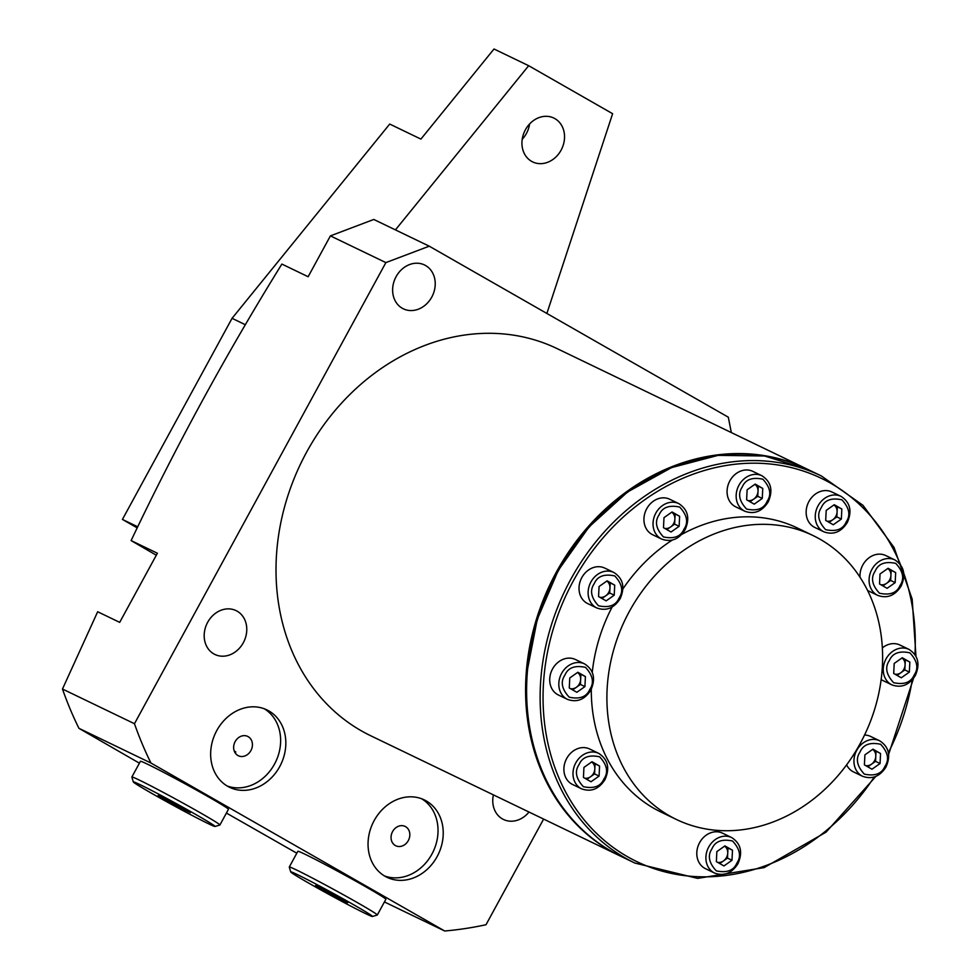 <?xml version="1.0" encoding="UTF-8"?>
<svg xmlns="http://www.w3.org/2000/svg" width="980" height="980" viewBox="0 0 980 980"><rect width="100%" height="100%" fill="white"/><g stroke="black" fill="none" stroke-linecap="round" stroke-linejoin="round"><path stroke-width="1.47" d="M575.493 659.528A19.698 16.611 115.7 0 0 552.512 669.009A19.698 16.611 115.7 0 0 558.392 695.004L567.494 699.389A19.698 16.611 -64.3 0 1 561.614 673.395A19.698 16.611 -64.3 0 1 584.595 663.913L575.493 659.528M570.544 688.695A8.955 7.546 115.7 0 0 576.375 687.286A8.955 7.546 115.7 0 0 579.401 683.856A8.955 7.546 115.7 0 0 580.662 679.422L580.417 684.432L584.913 686.613L585.415 676.592L577.845 672.255L569.772 677.952L569.27 687.972L576.852 692.297L584.913 686.613M580.907 674.412L580.662 679.422A8.955 7.546 115.7 0 0 577.514 672.488L585.415 676.592M580.417 684.432L572.663 689.908M395.308 845.52A10.743 9.065 115.7 0 0 395.785 845.764A10.743 9.065 115.7 0 0 408.464 840.301A10.743 9.065 115.7 0 0 405.585 826.667A10.743 9.065 115.7 0 0 405.108 826.41A10.743 9.065 115.7 0 0 392.429 831.873A10.743 9.065 115.7 0 0 395.308 845.52M237.895 755.507A10.743 9.065 115.7 0 0 238.373 755.764A10.743 9.065 115.7 0 0 251.052 750.3A10.743 9.065 115.7 0 0 248.173 736.654A10.743 9.065 115.7 0 0 247.707 736.409A10.743 9.065 115.7 0 0 235.016 741.86A10.743 9.065 115.7 0 0 237.895 755.507M385.091 876.304A42.973 36.236 115.7 0 0 386.99 877.296A42.973 36.236 115.7 0 0 437.717 855.467A42.973 36.236 115.7 0 0 426.202 800.893A42.973 36.236 115.7 0 0 424.303 799.888A42.973 36.236 115.7 0 0 373.564 821.718A42.973 36.236 115.7 0 0 385.091 876.304M384.454 875.924A42.973 36.236 115.7 0 0 433.087 851.816A42.973 36.236 115.7 0 0 421.645 798.761M227.679 786.291A42.973 36.236 115.7 0 0 229.577 787.295A42.973 36.236 115.7 0 0 280.317 765.466A42.973 36.236 115.7 0 0 268.79 710.88A42.973 36.236 115.7 0 0 266.891 709.888A42.973 36.236 115.7 0 0 216.164 731.717A42.973 36.236 115.7 0 0 227.679 786.291M227.042 785.923A42.973 36.236 115.7 0 0 275.686 761.815A42.973 36.236 115.7 0 0 264.233 708.748M78.927 728.324L150.932 763.016A401.028 338.235 -64.3 0 1 134.468 723.718L385.875 262.603L429.24 246.188L373.784 219.459L330.407 235.886L308.137 276.728L281.873 264.073C226.392 353.584 176.143 445.753 131.112 540.58L157.388 553.235L119.695 622.361L97.669 611.753L62.475 689.026A401.028 338.235 -64.3 0 0 78.927 728.324L139.417 763.175M131.112 540.58L156.298 555.219M237.123 611.165A24.353 20.531 -64.3 0 1 243.653 642.096A24.353 20.531 -64.3 0 1 214.914 654.469A24.353 20.531 -64.3 0 1 213.836 653.905A24.353 20.531 -64.3 0 1 207.307 622.974A24.353 20.531 -64.3 0 1 236.045 610.601A24.353 20.531 -64.3 0 1 237.123 611.165M529.016 812.04A24.353 20.531 -64.3 0 1 503.487 819.476A24.353 20.531 -64.3 0 1 502.409 818.913A24.353 20.531 -64.3 0 1 493.393 794.878M425.577 265.531A24.353 20.531 -64.3 0 1 432.107 296.462A24.353 20.531 -64.3 0 1 403.356 308.822A24.353 20.531 -64.3 0 1 402.278 308.259A24.353 20.531 -64.3 0 1 395.749 277.328A24.353 20.531 -64.3 0 1 424.499 264.955A24.353 20.531 -64.3 0 1 425.577 265.531M620.806 856.287A214.841 181.19 -64.3 0 1 620.291 856.03L370.722 735.76A214.841 181.19 -64.3 0 1 361.204 730.749A214.841 181.19 -64.3 0 1 303.604 457.844A214.841 181.19 -64.3 0 1 557.265 348.684L806.834 468.955A214.841 181.19 -64.3 0 1 807.348 469.212M620.291 856.03A214.841 181.19 -64.3 0 1 610.773 851.032A214.841 181.19 -64.3 0 1 553.173 578.127A214.841 181.19 -64.3 0 1 806.834 468.955M385.875 262.603L330.407 235.886M731.325 432.572L728.312 417.198L429.24 246.188M226.417 813.057L296.818 853.2M543.618 819.084L486.007 924.728A401.028 338.235 -64.3 0 1 444.712 931L384.43 901.943M444.712 931L150.932 763.016M134.468 723.718L62.475 689.026M531.589 161.345A24.353 20.531 -64.3 0 1 525.06 130.413A24.353 20.531 -64.3 0 1 553.81 118.053A24.353 20.531 -64.3 0 1 554.888 118.617A24.353 20.531 -64.3 0 1 561.418 149.548A24.353 20.531 -64.3 0 1 532.667 161.921A24.353 20.531 -64.3 0 1 531.589 161.345M546.877 313.453L612.623 113.704L528.673 65.709L494.006 49L420.898 139.099L389.709 124.056L232.064 318.316L245.368 324.735M137.225 527.889L122.427 519.424L137.751 526.811M122.427 519.424L232.064 318.316M528.673 65.709L395.43 229.896M529.604 123.958A24.353 20.531 -64.3 0 1 522.205 139.295M882.024 671.398A157.547 132.876 -64.3 0 1 676.359 819.452A157.547 132.876 -64.3 0 1 607.49 683.673A157.547 132.876 -64.3 0 1 813.155 535.607A157.547 132.876 -64.3 0 1 882.024 671.398M676.359 819.452L660.765 811.942A157.547 132.876 -64.3 0 1 591.295 689.222M592.263 672.28A157.547 132.876 -64.3 0 1 612.133 607.012M622.888 588.943A157.547 132.876 -64.3 0 1 672.255 540.09M681.676 534.455A157.547 132.876 -64.3 0 1 797.561 528.085L813.155 535.607M589.666 749.002A19.698 16.611 115.7 0 0 566.685 758.495A19.698 16.611 115.7 0 0 572.565 784.478L581.667 788.863A19.698 16.611 -64.3 0 1 575.787 762.881A19.698 16.611 -64.3 0 1 598.755 753.387L589.666 749.002M584.705 778.169A8.955 7.546 115.7 0 0 590.548 776.76A8.955 7.546 115.7 0 0 593.562 773.33A8.955 7.546 115.7 0 0 594.823 768.908L594.578 773.918L599.086 776.087L599.576 766.066L592.006 761.73L583.933 767.426L583.443 777.446L591.014 781.77L599.086 776.087M595.068 763.898L594.823 768.908A8.955 7.546 115.7 0 0 591.675 761.962L599.576 766.066M594.578 773.918L586.824 779.382M722.579 833.184A19.698 16.611 115.7 0 0 699.598 842.678A19.698 16.611 115.7 0 0 705.478 868.672L714.579 873.058A19.698 16.611 -64.3 0 1 708.699 847.063A19.698 16.611 -64.3 0 1 731.68 837.569L722.579 833.184M717.63 862.351A8.955 7.546 115.7 0 0 723.461 860.942A8.955 7.546 115.7 0 0 726.474 857.512A8.955 7.546 115.7 0 0 727.736 853.09L727.491 858.1L731.999 860.269L732.489 850.248L724.918 845.912L716.858 851.608L716.356 861.628L723.926 865.952L731.999 860.269M727.993 848.08L727.736 853.09A8.955 7.546 115.7 0 0 724.588 846.157L732.489 850.248M727.491 858.1L719.736 863.564M604.795 568.106A19.698 16.611 115.7 0 0 581.814 577.6A19.698 16.611 115.7 0 0 587.694 603.582L596.796 607.968A19.698 16.611 -64.3 0 1 590.916 581.985A19.698 16.611 -64.3 0 1 613.897 572.491L604.795 568.106M599.846 597.273A8.955 7.546 115.7 0 0 605.677 595.865A8.955 7.546 115.7 0 0 608.69 592.435A8.955 7.546 115.7 0 0 609.964 588L609.707 593.01L614.215 595.191L614.717 585.17L607.135 580.834L599.074 586.53L598.572 596.551L606.142 600.875L614.215 595.191M610.209 582.99L609.964 588A8.955 7.546 115.7 0 0 606.804 581.067L614.717 585.17M609.707 593.01L601.953 598.486M669.708 499.237A19.698 16.611 115.7 0 0 646.727 508.73A19.698 16.611 115.7 0 0 652.607 534.713L661.708 539.098A19.698 16.611 -64.3 0 1 655.828 513.116A19.698 16.611 -64.3 0 1 678.809 503.622L669.708 499.237M664.759 528.404A8.955 7.546 115.7 0 0 670.59 526.995A8.955 7.546 115.7 0 0 673.615 523.565A8.955 7.546 115.7 0 0 674.877 519.143L674.62 524.153L679.128 526.321L679.63 516.301L672.047 511.964L663.987 517.661L663.485 527.681L671.055 532.005L679.128 526.321M675.122 514.133L674.877 519.143A8.955 7.546 115.7 0 0 671.717 512.197L679.63 516.301M674.62 524.153L666.865 529.616M752.848 471.38A19.698 16.611 115.7 0 0 729.867 480.862A19.698 16.611 115.7 0 0 735.747 506.856L744.837 511.242A19.698 16.611 -64.3 0 1 738.957 485.247A19.698 16.611 -64.3 0 1 761.938 475.766L752.848 471.38M747.887 500.547A8.955 7.546 115.7 0 0 753.718 499.126A8.955 7.546 115.7 0 0 756.744 495.709A8.955 7.546 115.7 0 0 758.005 491.274L757.761 496.284L762.269 498.452L762.759 488.432L755.188 484.108L747.115 489.792L746.625 499.812L754.196 504.149L762.269 498.452M754.87 484.328L762.759 488.432M758.251 486.264L758.005 491.274A8.955 7.546 115.7 0 0 754.857 484.341M757.761 496.284L750.006 501.748M831.922 491.985A19.698 16.611 115.7 0 0 808.941 501.478A19.698 16.611 115.7 0 0 814.821 527.461L823.923 531.846A19.698 16.611 -64.3 0 1 818.043 505.864A19.698 16.611 -64.3 0 1 841.024 496.37L831.922 491.985M826.973 521.152A8.955 7.546 115.7 0 0 832.804 519.743A8.955 7.546 115.7 0 0 835.817 516.313A8.955 7.546 115.7 0 0 837.092 511.891L836.834 516.901L841.342 519.069L841.845 509.049L834.262 504.712L826.201 510.409L825.699 520.429L833.27 524.753L841.342 519.069M833.956 504.945L841.845 509.049M837.337 506.88L837.092 511.891A8.955 7.546 115.7 0 0 833.931 504.945M836.834 516.901L829.08 522.365M867.582 590.45A19.698 16.611 115.7 0 0 868.66 591.026L877.762 595.411A19.698 16.611 -64.3 0 1 871.882 569.417A19.698 16.611 -64.3 0 1 894.85 559.923L885.761 555.55A19.698 16.611 115.7 0 0 862.78 565.031A19.698 16.611 115.7 0 0 860.024 577.232M880.812 584.717A8.955 7.546 115.7 0 0 886.643 583.296A8.955 7.546 115.7 0 0 889.656 579.878A8.955 7.546 115.7 0 0 890.918 575.444L890.673 580.454L895.181 582.622L895.671 572.602L888.101 568.278L880.028 573.962L879.538 583.982L887.108 588.319L895.181 582.622M891.175 570.434L890.918 575.444A8.955 7.546 115.7 0 0 887.77 568.51L895.671 572.602M890.673 580.454L882.919 585.918M881.155 679.544A19.698 16.611 115.7 0 0 882.821 680.5L891.923 684.885A19.698 16.611 -64.3 0 1 886.043 658.903A19.698 16.611 -64.3 0 1 909.024 649.409L899.922 645.024A19.698 16.611 115.7 0 0 882.368 647.915M894.973 674.191A8.955 7.546 115.7 0 0 900.804 672.782A8.955 7.546 115.7 0 0 903.83 669.352A8.955 7.546 115.7 0 0 905.091 664.918L904.834 669.928L909.342 672.109L909.844 662.088L902.274 657.752L894.201 663.448L893.699 673.468L901.282 677.793L909.342 672.109M901.955 657.972L909.844 662.088M905.336 659.908L905.091 664.918A8.955 7.546 115.7 0 0 901.943 657.984M904.834 669.928L897.092 675.404M846.61 764.841A19.698 16.611 115.7 0 0 853.531 771.922L862.62 776.307A19.698 16.611 -64.3 0 1 856.741 750.312A19.698 16.611 -64.3 0 1 879.721 740.831L870.62 736.446A19.698 16.611 115.7 0 0 864.544 735.037M865.671 765.613A8.955 7.546 115.7 0 0 871.502 764.204A8.955 7.546 115.7 0 0 874.528 760.774A8.955 7.546 115.7 0 0 875.789 756.34L875.544 761.35L880.052 763.53L880.542 753.51L872.972 749.173L864.899 754.87L864.409 764.89L871.98 769.214L880.052 763.53M876.034 751.329L875.789 756.34A8.955 7.546 115.7 0 0 872.641 749.406L880.542 753.51M875.544 761.35L867.79 766.826M309.043 883.298A46.55 1.482 -151.4 0 0 350.044 905.728A46.55 1.482 -151.4 0 0 372.4 916.472A46.55 1.482 -151.4 0 0 354.111 905.018A46.55 1.482 -151.4 0 0 311.959 881.988A46.55 1.482 -151.4 0 0 290.705 871.931A46.55 1.482 -151.4 0 0 309.043 883.298M290.705 871.931L289.284 867.08A50.127 1.593 28.6 0 1 289.284 867.018A50.127 1.593 28.6 0 1 312.779 878.239A50.127 1.593 28.6 0 1 357.553 902.715A50.127 1.593 28.6 0 1 377.3 915.014A50.127 1.593 28.6 0 1 377.263 915.051L372.4 916.472M289.284 867.018L297.846 851.314A50.127 1.593 28.6 0 1 321.342 862.523A50.127 1.593 28.6 0 1 366.128 886.998A50.127 1.593 28.6 0 1 385.875 899.297L377.3 915.014M330.493 894.311L346.687 902.801L347.777 902.641L316.466 885.516L315.376 885.675L330.493 894.311L331.105 893.184M151.643 793.298A46.55 1.482 -151.4 0 0 192.643 815.715A46.55 1.482 -151.4 0 0 215 826.471A46.55 1.482 -151.4 0 0 196.698 815.017A46.55 1.482 -151.4 0 0 154.546 791.987A46.55 1.482 -151.4 0 0 133.304 781.918A46.55 1.482 -151.4 0 0 151.643 793.298M133.304 781.918L131.871 777.067A50.127 1.593 28.6 0 1 131.871 777.018A50.127 1.593 28.6 0 1 155.367 788.226A50.127 1.593 28.6 0 1 200.153 812.702A50.127 1.593 28.6 0 1 219.9 825.013A50.127 1.593 28.6 0 1 219.851 825.038L215 826.471M131.871 777.018L140.434 761.301A50.127 1.593 28.6 0 1 163.942 772.522A50.127 1.593 28.6 0 1 208.716 796.997A50.127 1.593 28.6 0 1 228.463 809.296L219.9 825.013M234.183 750.876A29.363 0.931 28.6 0 1 235.825 752.052L234.318 751.219M173.08 804.311L190.365 812.641L159.066 795.515L157.976 795.662L173.08 804.311L173.693 803.183M589.801 689.405C586.665 696.866 579.805 699.463 569.209 697.197C561.773 689.148 560.327 681.798 564.884 675.147C568.02 667.686 574.893 665.089 585.476 667.356C592.924 675.404 594.358 682.754 589.801 689.405M900.461 564.59A212.697 179.377 115.7 0 0 700.541 471.674A212.697 179.377 115.7 0 0 543.851 678.295A212.697 179.377 115.7 0 0 659.283 870.314A212.697 179.377 115.7 0 0 874.258 776.993M888.395 752.652A212.697 179.377 115.7 0 0 912.245 679.863M875.851 776.405L826.091 832.143L764.118 867.619L697.601 878.386L634.844 863.049A214.841 181.19 -64.3 0 1 540.936 677.878A214.841 181.19 -64.3 0 1 821.399 475.974L807.875 469.457A214.841 181.19 115.7 0 0 527.412 671.361A214.841 181.19 115.7 0 0 621.332 856.532C558.024 827.083 519.608 751.256 527.154 671.104L537.26 619.311L558.343 570.238L589.078 526.885L627.592 491.96L671.508 467.607L718.12 455.357L764.535 455.982L807.875 469.457M914.965 654.542A212.697 179.377 115.7 0 0 903.756 573.263M603.974 778.88C600.838 786.34 593.966 788.937 583.37 786.683C575.934 778.635 574.488 771.285 579.045 764.633C582.194 757.173 589.054 754.563 599.65 756.83C607.086 764.878 608.531 772.228 603.974 778.88M736.886 863.062C733.751 870.522 726.878 873.119 716.282 870.865C708.846 862.817 707.413 855.467 711.958 848.815C715.106 841.355 721.966 838.745 732.562 841.012C739.998 849.06 741.444 856.41 736.886 863.062M619.103 597.984C615.967 605.444 609.095 608.041 598.51 605.787C591.062 597.726 589.629 590.377 594.186 583.725C597.322 576.265 604.182 573.668 614.779 575.934C622.214 583.982 623.66 591.332 619.103 597.984M684.016 529.114C680.88 536.575 674.007 539.172 663.423 536.918C655.975 528.869 654.542 521.519 659.099 514.868C662.235 507.407 669.095 504.798 679.691 507.064C687.127 515.113 688.573 522.463 684.016 529.114M767.156 501.258C764.008 508.718 757.148 511.315 746.552 509.049C739.116 501.001 737.67 493.651 742.228 486.999C745.364 479.538 752.236 476.942 762.832 479.196C770.268 487.256 771.713 494.606 767.156 501.258M846.23 521.862C843.094 529.323 836.222 531.92 825.638 529.666C818.19 521.617 816.757 514.267 821.314 507.616C824.45 500.155 831.31 497.546 841.906 499.812C849.342 507.861 850.787 515.211 846.23 521.862M900.069 585.428C896.933 592.888 890.061 595.485 879.464 593.219C872.029 585.17 870.595 577.82 875.14 571.168C878.288 563.708 885.148 561.111 895.745 563.365C903.18 571.426 904.626 578.776 900.069 585.428M914.23 674.902C911.094 682.362 904.234 684.959 893.638 682.705C886.202 674.644 884.756 667.294 889.313 660.643C892.449 653.182 899.322 650.585 909.906 652.852C917.354 660.9 918.787 668.25 914.23 674.902M884.94 766.323C881.792 773.784 874.932 776.38 864.336 774.114C856.9 766.066 855.454 758.716 860.011 752.064C863.147 744.604 870.02 742.007 880.616 744.273C888.052 752.322 889.485 759.672 884.94 766.323M567.494 699.389C576.951 702.734 584.741 699.622 590.866 690.067C595.877 678.638 593.782 669.928 584.595 663.913M888.639 754.355L913.556 678.27M634.844 863.049L621.332 856.532M915.957 656.183L912.172 599.099L894.054 547.477L862.988 505.325L821.399 475.974M581.667 788.863C591.124 792.208 598.903 789.108 605.028 779.541C610.038 768.124 607.955 759.402 598.755 753.387M714.579 873.058C724.036 876.402 731.827 873.29 737.94 863.723C742.95 852.306 740.868 843.584 731.68 837.569M596.796 607.968C606.253 611.312 614.043 608.2 620.168 598.645C625.179 587.216 623.084 578.506 613.897 572.491M661.708 539.098C671.165 542.442 678.956 539.343 685.081 529.776C690.092 518.359 687.997 509.637 678.809 503.622M744.837 511.242C754.294 514.586 762.085 511.474 768.21 501.907C773.22 490.49 771.138 481.78 761.938 475.766M823.923 531.846C833.38 535.19 841.171 532.091 847.296 522.524C852.306 511.107 850.211 502.385 841.024 496.37M877.762 595.411C887.219 598.755 894.997 595.644 901.122 586.077C906.133 574.66 904.05 565.95 894.85 559.923M891.923 684.885C901.38 688.23 909.171 685.118 915.296 675.563C920.306 664.134 918.211 655.424 909.024 649.409M862.62 776.307C872.077 779.651 879.869 776.54 885.994 766.985C891.004 755.556 888.909 746.846 879.721 740.831"/></g></svg>
